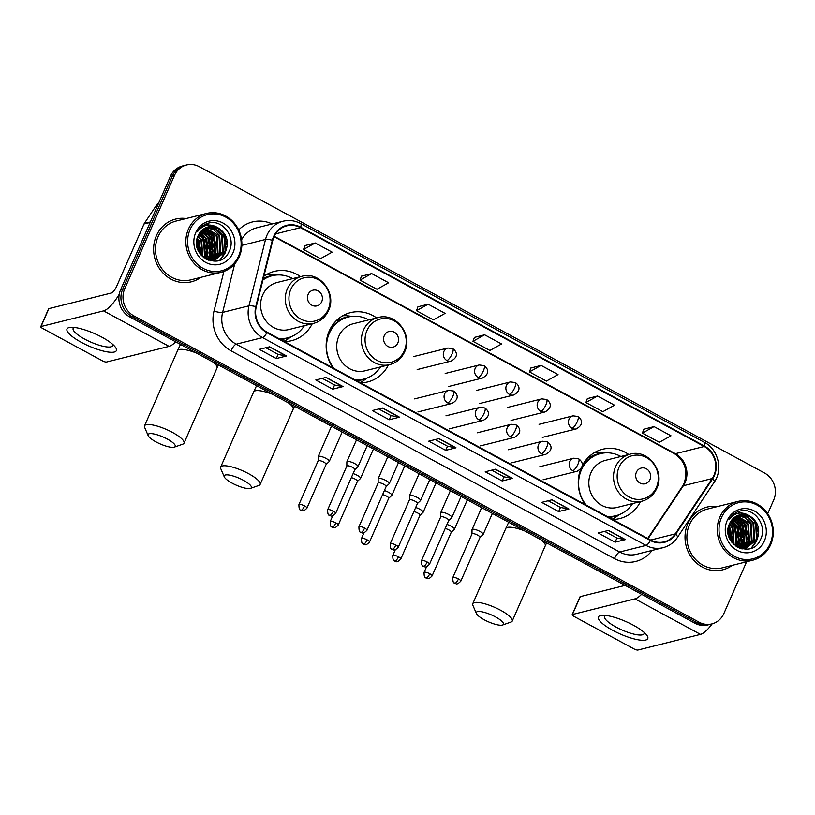<?xml version="1.0" encoding="UTF-8"?>
<svg xmlns="http://www.w3.org/2000/svg" width="815" height="815" viewBox="0 0 815 815"><rect width="100%" height="100%" fill="white"/><g stroke="black" fill="none" stroke-linecap="round" stroke-linejoin="round"><path stroke-width="1.22" d="M580.881 468.686A35.707 32.814 76 0 0 585.19 504.577M612.615 519.44A35.707 32.814 76 0 0 619.899 518.534A35.707 32.814 76 0 0 640.488 501.582M376.622 317.911A35.707 32.814 76 0 0 350.481 312.634A35.707 32.814 76 0 0 329.209 331.053A35.707 32.814 76 0 0 333.091 367.952M360.515 382.816A35.707 32.814 76 0 0 367.799 381.909A35.707 32.814 76 0 0 388.388 364.957M284.394 341.556A35.707 32.814 76 0 0 291.678 340.66A35.707 32.814 76 0 0 312.267 323.708M628.722 454.526A35.707 32.814 76 0 0 602.58 449.259A35.707 32.814 76 0 0 582.002 466.19M300.501 276.652A35.707 32.814 76 0 0 274.36 271.385A35.707 32.814 76 0 0 263.856 276.285M767.689 513.725L773.659 500.125A20.212 18.572 76 0 0 764.572 473.046L199.278 166.688A20.212 18.572 76 0 0 186.513 164.976L182.397 166.005A20.212 18.572 76 0 0 170.355 176.427L120.6 289.794A20.212 18.572 76 0 0 129.677 316.872L694.971 623.231A20.212 18.572 76 0 0 707.736 624.942L709.794 624.422A20.212 18.572 76 0 1 697.039 622.721A20.212 18.572 76 0 0 709.794 624.422L711.852 623.913A20.212 18.572 76 0 0 723.893 613.491L746.601 561.759M186.513 164.976A20.212 18.572 76 0 0 174.481 175.398L124.715 288.765L122.658 289.274A20.212 18.572 76 0 0 131.745 316.363L697.039 622.721L131.745 316.363A20.212 18.572 76 0 1 122.658 289.274L172.423 175.918L122.658 289.274L120.6 289.794M184.455 165.496A20.212 18.572 76 0 0 172.423 175.918A20.212 18.572 76 0 1 184.455 165.496M737.035 546.315A26.946 24.766 76 0 0 737.718 540.946A26.946 24.766 76 0 1 737.035 546.315M732.817 523.821A26.946 24.766 76 0 0 730.861 521.243A26.946 24.766 76 0 1 732.817 523.821M205.625 258.314A26.946 24.766 76 0 0 206.307 252.945A26.946 24.766 76 0 1 205.625 258.314M201.407 235.82A26.946 24.766 76 0 0 199.451 233.243A26.946 24.766 76 0 1 201.407 235.82M156.378 235.759A32.335 29.717 76 0 0 160.647 270.213A32.335 29.717 76 0 0 191.321 281.817A32.335 29.717 76 0 0 200.867 277.345A32.335 29.717 76 0 1 191.321 281.817A32.335 29.717 76 0 1 160.647 270.213A32.335 29.717 76 0 1 156.378 235.759A32.335 29.717 76 0 1 175.633 219.072A32.335 29.717 76 0 0 156.378 235.759M687.789 523.75A32.335 29.717 76 0 0 692.057 558.214A32.335 29.717 76 0 0 722.732 569.807A32.335 29.717 76 0 0 732.278 565.345A32.335 29.717 76 0 1 722.732 569.807A32.335 29.717 76 0 1 692.057 558.214A32.335 29.717 76 0 1 687.789 523.75A32.335 29.717 76 0 1 707.043 507.073A32.335 29.717 76 0 0 687.789 523.75M273.993 236.951A21.557 19.815 -104 0 1 286.829 225.837A21.557 19.815 -104 0 1 300.44 227.65L704.221 446.488A21.557 19.815 -104 0 1 712.188 478.537L675.309 533.886A21.557 19.815 -104 0 1 664.205 541.843A21.557 19.815 -104 0 1 650.594 540.019L267.126 332.204A21.557 19.815 -104 0 1 256.256 306.776L272.811 240.415A21.557 19.815 -104 0 1 273.993 236.951M273.534 236.707A22.097 20.304 76 0 0 272.332 240.262L255.767 306.623A22.097 20.304 76 0 0 266.913 332.683L650.38 540.498A22.097 20.304 76 0 0 675.716 534.212L712.595 478.863A22.097 20.304 76 0 0 704.435 446.009L300.654 227.181A22.097 20.304 76 0 0 273.534 236.707M654.038 426.602L642.373 433.122L659.315 442.301L670.979 435.791L654.038 426.602L643.819 429.22M597.568 395.998L585.904 402.518L602.845 411.697L614.51 405.177L597.568 395.998L587.34 398.616M541.089 365.395L529.434 371.905L546.376 381.094L558.03 374.574L541.089 365.395L530.871 368.013M315.201 242.972L303.537 249.482L320.478 258.671L332.143 252.151L315.201 242.972L304.983 245.59M371.671 273.575L360.016 280.095L376.958 289.274L388.612 282.764L371.671 273.575L361.453 276.193M428.15 304.189L416.485 310.698L433.427 319.877L445.092 313.368L428.15 304.189L417.922 306.797M484.619 334.792L472.955 341.302L489.897 350.481L501.561 343.971L484.619 334.792L474.401 337.41M186.156 218.532A32.335 29.717 76 0 0 175.633 219.072A32.335 29.717 76 0 1 186.156 218.532M717.567 506.523A32.335 29.717 76 0 0 707.043 507.073L707.043 507.073A32.335 29.717 76 0 1 717.567 506.523M124.715 288.765A20.212 18.572 76 0 0 133.803 315.843L699.097 622.202A20.212 18.572 76 0 0 711.852 623.913M568.931 508.998L558.642 511.576L541.7 502.386L551.989 499.819L568.931 508.998A5.389 1.62 -61.5 0 1 568.605 509.018L551.745 499.88M625.411 539.601L615.111 542.179L598.169 533L608.469 530.422L625.411 539.601A5.389 1.62 -61.5 0 1 625.085 539.622L608.224 530.484M399.513 417.178L389.213 419.756L372.272 410.577L382.571 407.999L399.513 417.178A5.389 1.62 -61.5 0 1 399.187 417.199L382.327 408.06M343.044 386.575L332.744 389.152L315.802 379.973L326.102 377.396L343.044 386.575A5.389 1.62 -61.5 0 1 342.718 386.595L325.857 377.457M286.574 355.972L276.275 358.549L259.333 349.36L269.633 346.793L286.574 355.972A5.389 1.62 -61.5 0 1 286.248 355.982L269.388 346.854M512.462 478.395L502.162 480.962L485.22 471.783L495.52 469.206L512.462 478.395A5.389 1.62 -61.5 0 1 512.136 478.405L495.276 469.267M455.993 447.792L445.693 450.359L428.751 441.18L439.051 438.602L455.993 447.792A5.389 1.62 -61.5 0 1 455.666 447.802L438.806 438.664M445.693 450.359L447.517 446.213L455.666 447.802M502.162 480.962L503.986 476.816M491.7 470.163L504.027 476.836L512.136 478.405M276.275 358.549L278.088 354.403M265.812 347.74L278.129 354.423L286.248 355.982M332.744 389.152L334.568 385.006M322.282 378.343L334.608 385.026L342.718 386.595M389.213 419.756L391.037 415.609M378.761 408.957L391.078 415.63L399.187 417.199M615.111 542.179L616.935 538.032L625.085 539.622M558.642 511.576L560.455 507.429M548.179 500.767L560.496 507.45L568.605 509.018M472.955 341.302L474.422 337.339M416.485 310.698L417.952 306.735M360.016 280.095L361.483 276.132M303.537 249.482L305.004 245.519M529.434 371.905L530.901 367.942M585.904 402.518L587.37 398.545M642.373 433.122L643.84 429.159M447.547 446.233L435.23 439.56M616.965 538.053L604.649 531.38M741.976 547.293A32.335 29.717 76 0 0 742.292 545.571A32.335 29.717 76 0 1 741.976 547.293M742.424 544.664A32.335 29.717 76 0 0 742.71 540.253A32.335 29.717 76 0 1 742.424 544.664M742.608 537.594A32.335 29.717 76 0 0 739.011 524.585A32.335 29.717 76 0 1 742.608 537.594M737.83 522.405A32.335 29.717 76 0 0 735.609 519.114A32.335 29.717 76 0 1 737.83 522.405M735.12 518.493A32.335 29.717 76 0 0 734.621 517.882A32.335 29.717 76 0 1 735.12 518.493M210.565 259.292A32.335 29.717 76 0 0 210.881 257.571A32.335 29.717 76 0 1 210.565 259.292M211.014 256.664A32.335 29.717 76 0 0 211.299 252.253A32.335 29.717 76 0 1 211.014 256.664M211.197 249.604A32.335 29.717 76 0 0 207.601 236.584A32.335 29.717 76 0 1 211.197 249.604M206.419 234.404A32.335 29.717 76 0 0 204.198 231.124A32.335 29.717 76 0 1 206.419 234.404M203.709 230.492A32.335 29.717 76 0 0 203.21 229.891A32.335 29.717 76 0 1 203.709 230.492M81.388 342.371A26.946 6.836 23.7 0 1 70.956 327.304A26.946 6.836 23.7 0 1 101.977 337.216A26.946 6.836 23.7 0 1 114.915 346.599A26.946 6.836 23.7 0 1 108.64 352.09A26.946 6.836 23.7 0 1 81.388 342.371M74.236 327.436A21.557 5.471 -156.3 0 0 73.156 328.374A21.557 5.471 -156.3 0 0 84.658 339.101A21.557 5.471 -156.3 0 0 112.633 345.703A21.557 5.471 -156.3 0 0 112.592 344.276M119.204 294.347A26.946 8.119 118.5 0 1 103.566 310.882L41.015 326.52A3.372 0.856 -156.3 0 0 40.75 326.703A3.372 0.856 -156.3 0 0 42.543 328.374L102.405 360.821A3.372 0.856 -156.3 0 0 106.521 362.023L169.082 346.385L103.566 310.882M175.714 341.821A26.946 8.119 118.5 0 1 169.082 346.385M40.75 326.703L48.605 308.804A3.372 0.856 23.7 0 1 48.869 308.62L111.431 292.982A6.734 2.027 -61.5 0 0 116.627 286.371L144.011 223.982A3.372 3.097 -104 0 1 144.275 223.493L157.091 204.259A3.372 3.097 -104 0 1 158.67 203.057M238.663 255.879A28.963 26.62 76 0 0 225.633 217.065A28.963 26.62 76 0 0 190.089 229.555A28.963 26.62 76 0 0 203.108 268.38A28.963 26.62 76 0 0 238.663 255.879M239.274 256.623A30.318 27.863 76 0 0 235.27 224.319A30.318 27.863 76 0 0 206.511 213.438A30.318 27.863 76 0 0 188.448 229.076A30.318 27.863 76 0 0 192.452 261.381A30.318 27.863 76 0 0 221.211 272.261A30.318 27.863 76 0 0 239.274 256.623M210.525 259.455A30.318 27.863 76 0 0 210.963 257.479M211.126 256.491A30.318 27.863 76 0 0 211.493 251.499M211.309 248.137A30.318 27.863 76 0 0 208.345 237.623M206.867 234.842A30.318 27.863 76 0 0 204.31 231.175M203.76 230.513A30.318 27.863 76 0 0 202.874 229.514M206.511 213.438L176.132 221.038A30.318 27.863 76 0 0 158.069 236.676A30.318 27.863 76 0 0 162.073 268.981A30.318 27.863 76 0 0 190.832 279.851L221.211 272.261M199.023 233.936L204.219 239.345L205.176 256.205L204.219 257.998M198.779 234.363L203.577 239.508L204.534 256.358L203.842 257.713M200.032 232.407L206.796 238.703L207.754 255.553L205.665 258.946M199.777 232.764L206.154 238.866L207.112 255.716L205.319 258.732M201.101 231.124L209.374 238.062L210.331 254.912L207.122 259.567M200.836 231.429L208.732 238.225L209.689 255.075L206.745 259.445M202.222 230.044L211.941 237.42L212.909 254.27L208.579 259.944M201.937 230.299L211.299 237.583L212.257 254.433L208.222 259.863M203.383 229.127L214.518 236.778L215.476 253.628L210.005 260.179M203.088 229.341L213.876 236.931L214.834 253.791L209.649 260.128M204.575 228.363L217.096 236.136L218.053 252.986L211.391 260.27M211.095 260.433L210.321 260.82M204.28 228.546L216.454 236.289L217.411 253.139L211.054 260.26M210.749 260.433L210.117 260.769M205.808 227.742L213.703 229.606L219.673 235.484L220.631 252.334L212.756 260.24M212.44 260.372L211.513 260.739M205.492 227.884L219.021 235.647L219.989 252.497L212.42 260.26M212.114 260.403L211.177 260.78M207.071 227.242L216.27 228.964L222.24 234.842L223.198 251.692L214.08 260.087M213.764 260.199L210.484 260.861M206.745 227.354L215.629 229.127L221.599 235.005L222.556 251.855L213.754 260.138M213.438 260.25L212.491 260.545M212.807 260.474L210.739 260.912M218.848 228.322A16.84 15.475 76 0 0 208.212 226.896A16.84 15.475 76 0 0 198.188 235.586C188.133 255.533 220.539 272.312 229.025 251.652C236.503 237.96 223.055 219.327 209.068 222.933C204.147 224.145 200.327 226.988 197.607 231.47C203.74 224.145 210.82 223.096 218.848 228.322C226.825 233.905 229.127 241.484 225.775 251.051L215.384 259.832L212.613 260.25L206.236 259.262M208.039 226.947L210.484 226.601L218.206 228.485L224.176 234.363L225.134 251.214L215.058 259.904M215.384 259.832L208.171 260.158M196.639 241.515L199.023 252.151M196.578 242.768L198.442 251.04M197.24 238.133L199.074 240.639L200.969 254.963M197.057 238.836L198.432 240.802L200.51 254.392M198.086 235.8L201.651 239.997L202.66 256.725M197.862 236.33L200.999 240.15L202.252 256.338M199.176 229.198L199.746 229.025M195.743 232.621A22.229 20.436 76 0 0 205.737 262.41A22.229 20.436 76 0 0 233.008 252.823A22.229 20.436 76 0 0 223.015 223.035A22.229 20.436 76 0 0 195.743 232.621M208.579 223.055L209.72 222.821M221.874 231.348L223.229 233.314L226.101 248.565M225.042 252.467L219.867 260.168M211.574 233.925L212.929 235.892L215.802 251.142M208.997 234.567L210.351 236.533L213.235 251.784M201.539 230.686L203.832 232.438M206.419 235.209L207.784 237.175L210.657 252.426M200.195 232.204L201.254 233.08M203.852 235.851L205.207 237.827L208.08 253.068M201.274 236.503L202.629 238.469L205.502 253.709M197.016 239.019L200.459 254.331M206.195 223.86L220.722 229.575M224.319 234.598L226.743 244.398M225.887 250.796L224.808 253.709L220.284 260.005M214.019 237.175L216.454 246.976M211.442 237.817L213.876 247.617M208.864 238.459L211.299 248.259M200.347 232L202.701 234.078M206.297 239.101L208.721 248.911M199.125 233.752L200.123 234.72M203.719 239.753L206.154 249.553M198.575 241.036L200.999 250.837M196.578 242.901L198.412 250.989M155.991 441.893A14.823 3.759 -156.3 0 0 174.359 447.119A14.823 3.759 -156.3 0 0 167.32 439.051A14.823 3.759 -156.3 0 0 153.403 433.875A14.823 3.759 -156.3 0 0 148.167 435.628A14.823 3.759 -156.3 0 0 155.991 441.893M148.167 435.628L144.652 427.457A21.557 5.471 23.7 0 1 144.54 425.838A21.557 5.471 23.7 0 1 172.515 432.449A21.557 5.471 23.7 0 1 184.017 443.166A21.557 5.471 23.7 0 1 182.743 444.185L174.359 447.119M321.721 301.713A8.079 7.427 76 0 0 318.084 290.873A8.079 7.427 76 0 0 308.162 294.368A8.079 7.427 76 0 0 311.799 305.197A8.079 7.427 76 0 0 321.721 301.713M301.815 276.326L277.131 282.489A24.246 22.29 76 0 0 262.685 294.999A24.246 22.29 76 0 0 265.894 320.845A24.246 22.29 76 0 0 288.897 329.545L313.581 323.372C320.458 321.487 325.45 317.198 328.547 310.515C337.115 293.39 319.623 270.855 301.815 276.326A24.246 22.29 76 0 0 287.369 288.826A24.246 22.29 76 0 0 290.568 314.672A24.246 22.29 76 0 0 313.581 323.372M292.656 278.608A31.999 29.411 76 0 0 272.169 275.745A31.999 29.411 76 0 0 262.929 280.024M272.169 275.745L271.13 276.01A31.999 29.411 76 0 0 263.062 279.494M279.474 338.897A31.999 29.411 76 0 0 286.656 338.093L287.685 337.838A31.999 29.411 76 0 0 304.423 325.664M278.842 338.551A31.999 29.411 76 0 0 287.685 337.838M291.149 336.717L288.479 338.622A35.025 32.193 -104 0 1 283.915 341.302M266.627 274.502A35.025 32.193 -104 0 1 272.495 274.686L275.745 275.103M232.122 483.142A14.823 3.759 -156.3 0 0 250.48 488.379A14.823 3.759 -156.3 0 0 243.441 480.31A14.823 3.759 -156.3 0 0 229.535 475.125A14.823 3.759 -156.3 0 0 224.288 476.887A14.823 3.759 -156.3 0 0 232.122 483.142M224.288 476.887L220.773 468.717A21.557 5.471 23.7 0 1 220.661 467.097A21.557 5.471 23.7 0 1 248.636 473.698A21.557 5.471 23.7 0 1 260.138 484.426A21.557 5.471 23.7 0 1 258.875 485.434L250.48 488.379M397.842 342.962A8.079 7.427 76 0 0 394.205 332.133A8.079 7.427 76 0 0 384.293 335.617A8.079 7.427 76 0 0 387.92 346.457A8.079 7.427 76 0 0 397.842 342.962M377.936 317.575L353.262 323.749A24.246 22.29 76 0 0 338.816 336.259A24.246 22.29 76 0 0 342.015 362.105A24.246 22.29 76 0 0 365.028 370.805L389.702 364.631C396.589 362.746 401.571 358.457 404.668 351.774C413.246 334.649 395.754 312.114 377.936 317.575A24.246 22.29 76 0 0 363.49 330.085A24.246 22.29 76 0 0 366.699 355.931A24.246 22.29 76 0 0 389.702 364.631M368.788 319.867A31.999 29.411 76 0 0 348.29 317.004A31.999 29.411 76 0 0 329.229 333.508A31.999 29.411 76 0 0 334.201 368.553M348.29 317.004L347.261 317.259A31.999 29.411 76 0 0 328.201 333.773A31.999 29.411 76 0 0 327.976 334.272M330.88 328.893A25.265 23.217 76 0 0 330.004 329.372M355.595 380.147A31.999 29.411 76 0 0 362.787 379.352L363.816 379.087A31.999 29.411 76 0 0 380.544 366.923M354.963 379.81A31.999 29.411 76 0 0 363.816 379.087M367.27 377.977L364.6 379.872A35.025 32.193 -104 0 1 360.036 382.561M332.479 325.216L334.242 324.767M336.401 320.57L337.879 320.529A32.294 29.686 76 0 1 349.554 316.719M342.748 315.751A35.025 32.193 -104 0 1 348.616 315.945L351.866 316.363M484.212 619.767A14.823 3.759 -156.3 0 0 502.58 625.003A14.823 3.759 -156.3 0 0 495.54 616.935A14.823 3.759 -156.3 0 0 481.624 611.749A14.823 3.759 -156.3 0 0 476.388 613.501A14.823 3.759 -156.3 0 0 484.212 619.767M476.388 613.501L472.873 605.341A21.557 5.471 23.7 0 1 472.761 603.721A21.557 5.471 23.7 0 1 500.736 610.323A21.557 5.471 23.7 0 1 512.238 621.05A21.557 5.471 23.7 0 1 510.964 622.059L502.58 625.003M649.942 479.587A8.079 7.427 76 0 0 646.305 468.757A8.079 7.427 76 0 0 636.383 472.242A8.079 7.427 76 0 0 640.019 483.071A8.079 7.427 76 0 0 649.942 479.587M630.036 454.2L605.351 460.373A24.246 22.29 76 0 0 590.906 472.883A24.246 22.29 76 0 0 594.115 498.729A24.246 22.29 76 0 0 617.118 507.429L641.802 501.256C648.679 499.371 653.671 495.082 656.768 488.389C665.335 471.264 647.843 448.739 630.036 454.2A24.246 22.29 76 0 0 615.59 466.71A24.246 22.29 76 0 0 618.789 492.555A24.246 22.29 76 0 0 641.802 501.256M620.877 456.492A31.999 29.411 76 0 0 600.39 453.629A31.999 29.411 76 0 0 581.319 470.133A31.999 29.411 76 0 0 586.291 505.178M600.39 453.629L599.351 453.884A31.999 29.411 76 0 0 580.29 470.387A31.999 29.411 76 0 0 580.076 470.897M582.98 465.518A25.265 23.217 76 0 0 582.104 465.997M607.695 516.771A31.999 29.411 76 0 0 614.877 515.966L615.906 515.712A31.999 29.411 76 0 0 632.644 503.548M607.063 516.425A31.999 29.411 76 0 0 615.906 515.712M619.369 514.601L616.7 516.496A35.025 32.193 -104 0 1 612.136 519.186M584.579 461.83L586.342 461.392M588.501 457.195L589.979 457.154A32.294 29.686 76 0 1 601.643 453.344M594.848 452.376A35.025 32.193 -104 0 1 600.716 452.57L603.966 452.987M326.143 464.377L329.179 461.565A6.062 1.538 -156.3 0 0 329.28 461.422A6.062 1.538 -156.3 0 0 326.041 458.407A6.062 1.538 -156.3 0 0 318.645 456.227A6.062 1.538 -156.3 0 0 318.176 456.553A6.062 1.538 -156.3 0 0 318.145 456.716L318.125 460.862M326.092 464.428A4.381 1.11 -156.3 0 0 326.163 464.326A4.381 1.11 -156.3 0 0 323.83 462.146A4.381 1.11 -156.3 0 0 318.482 460.577A4.381 1.11 -156.3 0 0 318.145 460.801A4.381 1.11 -156.3 0 0 318.125 460.923M357.428 481.339L360.464 478.517A6.062 1.538 -156.3 0 0 360.566 478.374A6.062 1.538 -156.3 0 0 357.327 475.359A6.062 1.538 -156.3 0 0 353.099 473.596M357.378 481.38A4.381 1.11 -156.3 0 0 357.449 481.278A4.381 1.11 -156.3 0 0 355.116 479.098A4.381 1.11 -156.3 0 0 351.326 477.641M388.714 498.291L391.75 495.469A6.062 1.538 -156.3 0 0 391.852 495.337A6.062 1.538 -156.3 0 0 388.612 492.321A6.062 1.538 -156.3 0 0 384.385 490.548M388.663 498.342A4.381 1.11 -156.3 0 0 388.735 498.24A4.381 1.11 -156.3 0 0 386.402 496.06A4.381 1.11 -156.3 0 0 382.612 494.593M420 515.243L423.036 512.431A6.062 1.538 -156.3 0 0 423.138 512.289A6.062 1.538 -156.3 0 0 419.898 509.273A6.062 1.538 -156.3 0 0 415.67 507.511M419.949 515.294A4.381 1.11 -156.3 0 0 420.02 515.192A4.381 1.11 -156.3 0 0 417.688 513.012A4.381 1.11 -156.3 0 0 413.898 511.545M451.286 532.205L454.322 529.383A6.062 1.538 -156.3 0 0 454.424 529.241A6.062 1.538 -156.3 0 0 451.184 526.225A6.062 1.538 -156.3 0 0 446.956 524.463M451.235 532.246A4.381 1.11 -156.3 0 0 451.306 532.144A4.381 1.11 -156.3 0 0 448.973 529.964A4.381 1.11 -156.3 0 0 445.184 528.507M354.861 469.593L357.897 466.771A6.062 1.538 -156.3 0 0 357.999 466.628A6.062 1.538 -156.3 0 0 353.934 463.185A6.062 1.538 -156.3 0 0 347.363 461.443A6.062 1.538 -156.3 0 0 346.895 461.759A6.062 1.538 -156.3 0 0 346.864 461.922L346.844 466.068M354.81 469.634A4.381 1.11 -156.3 0 0 354.892 469.532A4.381 1.11 -156.3 0 0 352.549 467.352A4.381 1.11 -156.3 0 0 347.21 465.783A4.381 1.11 -156.3 0 0 346.864 466.017A4.381 1.11 -156.3 0 0 346.844 466.139M386.147 486.545L389.183 483.723A6.062 1.538 -156.3 0 0 389.285 483.58A6.062 1.538 -156.3 0 0 385.22 480.137A6.062 1.538 -156.3 0 0 378.649 478.395A6.062 1.538 -156.3 0 0 378.18 478.711A6.062 1.538 -156.3 0 0 378.15 478.884L378.129 483.02M386.096 486.586A4.381 1.11 -156.3 0 0 386.178 486.484A4.381 1.11 -156.3 0 0 383.834 484.314A4.381 1.11 -156.3 0 0 378.496 482.735A4.381 1.11 -156.3 0 0 378.15 482.969A4.381 1.11 -156.3 0 0 378.129 483.091M417.433 503.497L420.469 500.685A6.062 1.538 -156.3 0 0 420.571 500.542A6.062 1.538 -156.3 0 0 416.506 497.099A6.062 1.538 -156.3 0 0 409.935 495.347A6.062 1.538 -156.3 0 0 409.466 495.663A6.062 1.538 -156.3 0 0 409.436 495.836L409.415 499.982M417.382 503.548A4.381 1.11 -156.3 0 0 417.463 503.446A4.381 1.11 -156.3 0 0 415.12 501.266A4.381 1.11 -156.3 0 0 409.782 499.697A4.381 1.11 -156.3 0 0 409.436 499.921A4.381 1.11 -156.3 0 0 409.415 500.043M448.719 520.459L451.755 517.637A6.062 1.538 -156.3 0 0 451.856 517.494A6.062 1.538 -156.3 0 0 447.792 514.051A6.062 1.538 -156.3 0 0 441.221 512.309A6.062 1.538 -156.3 0 0 440.752 512.625A6.062 1.538 -156.3 0 0 440.721 512.788L440.701 516.934M448.668 520.5A4.381 1.11 -156.3 0 0 448.749 520.398A4.381 1.11 -156.3 0 0 446.406 518.218A4.381 1.11 -156.3 0 0 441.068 516.649A4.381 1.11 -156.3 0 0 440.721 516.883A4.381 1.11 -156.3 0 0 440.701 517.005M480.004 537.411L483.04 534.589A6.062 1.538 -156.3 0 0 483.142 534.457A6.062 1.538 -156.3 0 0 479.077 531.003A6.062 1.538 -156.3 0 0 472.506 529.261A6.062 1.538 -156.3 0 0 472.038 529.577A6.062 1.538 -156.3 0 0 472.007 529.75L471.987 533.886M479.954 537.452A4.381 1.11 -156.3 0 0 480.035 537.35A4.381 1.11 -156.3 0 0 477.692 535.18A4.381 1.11 -156.3 0 0 472.354 533.601A4.381 1.11 -156.3 0 0 472.017 533.835A4.381 1.11 -156.3 0 0 471.987 533.957M612.798 630.362A26.946 6.836 23.7 0 1 602.366 615.294A26.946 6.836 23.7 0 1 633.387 625.217A26.946 6.836 23.7 0 1 646.326 634.6A26.946 6.836 23.7 0 1 640.05 640.091A26.946 6.836 23.7 0 1 612.798 630.362M605.647 615.437A21.557 5.471 -156.3 0 0 604.567 616.374A21.557 5.471 -156.3 0 0 616.069 627.092A21.557 5.471 -156.3 0 0 644.044 633.703A21.557 5.471 -156.3 0 0 644.003 632.277M641.609 594.318A26.946 8.119 118.5 0 1 634.977 598.872L572.425 614.52A3.372 0.856 -156.3 0 0 572.161 614.693A3.372 0.856 -156.3 0 0 573.954 616.374L633.815 648.811A3.372 0.856 -156.3 0 0 637.931 650.024L700.493 634.376L634.977 598.872M712.157 623.832A26.946 8.119 118.5 0 1 700.493 634.376M572.161 614.693L580.015 596.794A3.372 0.856 23.7 0 1 580.28 596.621L625.156 585.394M770.073 543.88A28.963 26.62 76 0 0 757.043 505.066A28.963 26.62 76 0 0 721.499 517.556A28.963 26.62 76 0 0 734.519 556.37A28.963 26.62 76 0 0 770.073 543.88M770.684 544.624A30.318 27.863 76 0 0 766.681 512.309A30.318 27.863 76 0 0 737.921 501.439A30.318 27.863 76 0 0 719.859 517.077A30.318 27.863 76 0 0 723.863 549.381A30.318 27.863 76 0 0 752.622 560.251A30.318 27.863 76 0 0 770.684 544.624M741.935 547.446A30.318 27.863 76 0 0 742.373 545.48M742.536 544.491A30.318 27.863 76 0 0 742.903 539.499M742.72 536.138A30.318 27.863 76 0 0 739.755 525.614M738.278 522.843A30.318 27.863 76 0 0 735.721 519.165M735.171 518.513A30.318 27.863 76 0 0 734.284 517.515M737.921 501.439L707.542 509.039A30.318 27.863 76 0 0 689.48 524.666A30.318 27.863 76 0 0 693.484 556.981A30.318 27.863 76 0 0 722.243 567.851L752.622 560.251M730.434 521.936L735.629 527.346L736.587 544.196L735.629 545.989M730.189 522.364L734.987 527.509L735.945 544.359L735.252 545.714M731.442 520.408L738.207 526.704L739.164 543.554L737.076 546.947M731.187 520.765L737.565 526.867L738.522 543.717L736.729 546.733M732.512 519.124L740.784 526.062L741.742 542.912L738.533 547.568M732.247 519.43L740.142 526.225L741.1 543.075L738.156 547.446M733.632 518.045L743.351 525.42L744.319 542.27L739.989 547.945M733.347 518.299L742.71 525.573L743.667 542.423L739.633 547.863M734.794 517.128L745.929 524.768L746.886 541.618L741.416 548.179M734.498 517.342L745.287 524.931L746.245 541.781L741.059 548.128M735.986 516.364L748.506 524.127L749.464 540.977L742.801 548.271M742.506 548.434L741.732 548.821M735.69 516.537L747.864 524.289L748.822 541.14L742.465 548.261M742.159 548.434L741.528 548.77M737.218 515.732L745.114 517.606L751.084 523.485L752.041 540.335L744.166 548.24M743.851 548.373L742.923 548.729M736.903 515.885L750.432 523.648L751.399 540.498L743.83 548.261M743.525 548.403L742.587 548.78M738.482 515.233L747.681 516.965L753.651 522.843L754.609 539.693L745.491 548.087M745.175 548.2L741.894 548.862M738.156 515.355L747.039 517.128L753.009 523.006L753.967 539.856L745.165 548.138M744.849 548.25L743.901 548.546M744.217 548.464L742.149 548.913M750.258 516.323A16.84 15.475 76 0 0 739.623 514.897A16.84 15.475 76 0 0 729.598 523.587C719.543 543.534 751.95 560.312 760.436 539.652C767.913 525.96 754.466 507.327 740.478 510.934C735.558 512.136 731.738 514.988 729.018 519.471C735.15 512.146 742.231 511.087 750.258 516.323C758.235 521.906 760.538 529.485 757.186 539.051L746.795 547.823L744.034 548.25L737.646 547.262M739.45 514.948L741.894 514.601L749.617 516.486L755.587 522.354L756.544 539.214L746.469 547.904M746.795 547.823L739.582 548.149M728.05 529.505L730.434 540.151M727.989 530.759L729.853 539.041M728.651 526.133L730.485 528.64L732.379 542.953M728.467 526.836L729.843 528.792L731.921 542.393M729.496 523.8L733.062 527.988L734.07 544.726M729.272 524.32L732.41 528.151L733.663 544.339M730.586 517.199L731.157 517.026M727.153 520.622A22.229 20.436 76 0 0 737.147 550.41A22.229 20.436 76 0 0 764.419 540.814A22.229 20.436 76 0 0 754.425 511.025A22.229 20.436 76 0 0 727.153 520.622M739.989 511.046L741.13 510.822M753.284 519.349L754.639 521.315L757.512 536.565M756.452 540.457L751.277 548.169M742.985 521.926L744.34 523.892L747.212 539.133M740.407 522.568L741.762 524.534L744.645 539.775M732.95 518.686L735.242 520.428M737.83 523.21L739.195 525.176L742.068 540.427M731.605 520.194L732.665 521.08M735.262 523.851L736.617 525.818L739.49 541.068M732.685 524.493L734.04 526.47L736.913 541.71M728.427 527.02L731.87 542.332M737.606 511.861L752.133 517.566M755.729 522.598L758.154 532.399M757.298 538.797L756.218 541.71L751.695 548.006M745.43 525.176L747.864 534.976M742.852 525.818L745.287 535.618M740.275 526.459L742.71 536.26M731.758 519.99L734.111 522.079M737.707 527.101L740.132 536.902M730.535 521.753L731.534 522.721M735.13 527.743L737.565 537.554M729.985 529.037L732.41 538.837M727.989 530.901L729.822 538.99M129.677 316.872L133.803 315.843M170.355 176.427L174.481 175.398M694.971 623.231L699.097 622.202M712.188 478.537L683.347 485.75A21.557 19.815 76 0 0 685.079 482.582A21.557 19.815 76 0 0 675.391 453.69L274.278 236.309M648.098 538.674L683.347 485.75A12.123 3.668 -146.3 0 0 682.45 486.311L684.142 483.214C688.115 470.652 684.845 460.781 674.331 453.619A12.123 3.657 -61.5 0 0 675.391 453.69L704.221 446.488M300.44 227.65L275.684 233.844M650.38 540.498A6.734 2.027 118.5 0 1 646.02 545.408L262.552 337.593A26.946 24.766 -104 0 1 248.962 305.819L265.527 239.457A26.946 24.766 -104 0 1 267.004 235.117A26.946 24.766 -104 0 1 283.049 221.222L256.694 227.813A26.946 24.766 76 0 0 241.586 239.763M272.332 240.262A6.734 1.335 14 0 0 265.527 239.457L241.841 245.376M255.767 306.623A6.734 1.335 14 0 0 248.962 305.819L222.607 312.41A26.946 24.766 76 0 0 236.197 344.185L262.552 337.593A6.734 2.027 -61.5 0 0 266.913 332.683M663.033 547.69A26.946 24.766 -104 0 1 646.02 545.408L619.665 552.01A26.946 24.766 76 0 0 636.678 554.282L663.033 547.69C669.044 546.111 673.842 542.688 677.428 537.431L714.297 482.083C723.211 469.552 718.178 449.279 704.435 442.372L300.654 223.544A6.734 2.027 118.5 0 1 300.654 227.181M675.716 534.212A6.734 2.038 33.7 0 1 677.428 537.431M712.595 478.863A6.734 2.038 33.7 0 1 714.297 482.083M704.435 446.009A6.734 2.027 -61.5 0 0 704.435 442.372M652.122 550.42A33.68 30.96 -104 0 1 614.469 558.611L231.002 350.796A33.68 30.96 -104 0 1 214.009 311.075L223.901 271.426M238.683 229.932A33.68 30.96 -104 0 1 272.139 223.952M234.71 263.877L222.607 312.41A6.734 1.335 -166 0 1 214.009 311.075M231.002 350.796A6.734 2.027 -61.5 0 1 236.197 344.185L619.665 552.01A6.734 2.027 -61.5 0 0 614.469 558.611M675.309 533.886L650.655 540.06M150.164 222.444L144.011 223.982M48.869 308.62L41.015 326.52M144.275 223.493L150.368 221.965M158.273 203.964L157.091 204.259M206.063 259.17A27.618 25.387 76 0 0 206.317 258.07M206.552 256.817A27.618 25.387 76 0 0 206.806 249.156M203.76 238.622A27.618 25.387 76 0 0 199.95 232.856M196.466 353.068A21.557 5.471 -156.3 0 0 177.538 350.664L144.54 425.838M218.41 364.957L217.014 367.993A21.557 5.471 -156.3 0 0 212.786 361.911M328.19 309.517A22.28 20.477 76 0 0 318.176 279.657A22.28 20.477 76 0 0 290.843 289.274A22.28 20.477 76 0 0 300.857 319.123A22.28 20.477 76 0 0 328.19 309.517M280.686 339.549A32.294 29.686 76 0 0 288.938 337.491M273.422 275.47A32.294 29.686 76 0 0 263.337 278.394M272.597 394.328A21.557 5.471 -156.3 0 0 253.659 391.923L220.661 467.097M294.531 406.216L293.135 409.252A21.557 5.471 -156.3 0 0 288.907 403.17M404.322 350.776A22.28 20.477 76 0 0 394.297 320.916A22.28 20.477 76 0 0 366.964 330.523A22.28 20.477 76 0 0 376.978 360.383A22.28 20.477 76 0 0 404.322 350.776M356.807 380.809A32.294 29.686 76 0 0 365.059 378.751M524.687 530.952A21.557 5.471 -156.3 0 0 505.758 528.548L472.761 603.721M546.631 542.841L545.235 545.877A21.557 5.471 -156.3 0 0 541.007 539.795M656.411 487.39A22.28 20.477 76 0 0 646.397 457.541A22.28 20.477 76 0 0 619.064 467.148A22.28 20.477 76 0 0 629.078 497.007A22.28 20.477 76 0 0 656.411 487.39M608.907 517.433A32.294 29.686 76 0 0 617.159 515.375M413.898 356.512L447.873 348.015A6.734 6.194 76 0 0 443.869 351.489A6.734 6.194 76 0 0 446.895 360.515A6.734 2.027 -61.5 0 0 452.091 353.904A6.734 2.027 118.5 0 0 452.722 348.626C455.157 350.206 460.424 355.798 451.143 361.086A6.734 6.194 76 0 1 446.895 360.515M304.606 505.942A4.381 1.11 -156.3 0 0 298.922 504.597C298.922 512.146 301.122 509.222 300.847 510.21A4.381 1.324 118.5 0 0 301.234 510.241A4.381 1.324 -61.5 0 0 304.606 505.942A4.381 1.11 -156.3 0 1 306.939 508.122L326.163 464.326M445.184 373.474L479.169 364.977A6.734 6.194 76 0 0 475.155 368.451A6.734 6.194 76 0 0 478.181 377.477A6.734 2.027 -61.5 0 0 483.377 370.866A6.734 2.027 118.5 0 0 484.008 365.589C486.443 367.168 491.71 372.75 482.429 378.048A6.734 6.194 76 0 1 478.181 377.477M335.892 522.894A4.381 1.11 -156.3 0 0 330.207 521.559C330.207 529.108 332.418 526.174 332.133 527.162A4.381 1.324 118.5 0 0 332.52 527.193A4.381 1.324 -61.5 0 0 335.892 522.894A4.381 1.11 -156.3 0 1 338.225 525.074L357.449 481.278M476.469 390.426L510.455 381.929A6.734 6.194 76 0 0 506.441 385.403A6.734 6.194 76 0 0 509.467 394.429A6.734 2.027 -61.5 0 0 514.662 387.818A6.734 2.027 118.5 0 0 515.294 382.541C517.729 384.12 522.996 389.713 513.715 395A6.734 6.194 76 0 1 509.467 394.429M367.178 539.856A4.381 1.11 -156.3 0 0 361.493 538.511C361.493 546.06 363.704 543.136 363.419 544.114A4.381 1.324 118.5 0 0 363.806 544.145A4.381 1.324 -61.5 0 0 367.178 539.856A4.381 1.11 -156.3 0 1 369.511 542.026L388.735 498.24M507.755 407.378L541.741 398.881A6.734 6.194 76 0 0 537.727 402.355A6.734 6.194 76 0 0 540.752 411.381A6.734 2.027 -61.5 0 0 545.948 404.78A6.734 2.027 118.5 0 0 546.58 399.493C549.015 401.072 554.282 406.665 545.001 411.952A6.734 6.194 76 0 1 540.752 411.381M398.464 556.808A4.381 1.11 -156.3 0 0 392.779 555.463C392.779 563.012 394.99 560.088 394.704 561.077A4.381 1.324 118.5 0 0 395.092 561.107A4.381 1.324 -61.5 0 0 398.464 556.808A4.381 1.11 -156.3 0 1 400.797 558.988L420.02 515.192M539.041 424.34L573.027 415.844A6.734 6.194 76 0 0 569.013 419.318A6.734 6.194 76 0 0 572.038 428.344A6.734 2.027 -61.5 0 0 577.234 421.732A6.734 2.027 118.5 0 0 577.866 416.455C580.3 418.034 585.567 423.617 576.286 428.914A6.734 6.194 76 0 1 572.038 428.344M429.75 573.76A4.381 1.11 -156.3 0 0 424.065 572.425C424.065 579.974 426.276 577.04 425.99 578.029A4.381 1.324 118.5 0 0 426.377 578.059A4.381 1.324 -61.5 0 0 429.75 573.76A4.381 1.11 -156.3 0 1 432.082 575.94L451.306 532.144M333.325 511.148A4.381 1.11 -156.3 0 0 327.64 509.803C327.65 517.352 329.851 514.428 329.566 515.416A4.381 1.324 118.5 0 0 329.953 515.447A4.381 1.324 -61.5 0 0 333.325 511.148A4.381 1.11 -156.3 0 1 335.668 513.328L354.892 469.532M414.662 398.881L448.647 390.385A6.734 6.194 76 0 0 444.633 393.859A6.734 6.194 76 0 0 447.659 402.885A6.734 2.027 -61.5 0 0 452.855 396.273A6.734 2.027 118.5 0 0 453.486 390.996C455.931 392.575 461.188 398.168 451.918 403.456A6.734 6.194 76 0 1 447.659 402.885M364.611 528.1A4.381 1.11 -156.3 0 0 358.926 526.765C358.936 534.314 361.137 531.38 360.851 532.368A4.381 1.324 118.5 0 0 361.239 532.399A4.381 1.324 -61.5 0 0 364.611 528.1A4.381 1.11 -156.3 0 1 366.954 530.28L386.178 486.484M445.948 415.833L479.933 407.337A6.734 6.194 76 0 0 475.919 410.811A6.734 6.194 76 0 0 478.945 419.837A6.734 2.027 -61.5 0 0 484.141 413.236A6.734 2.027 118.5 0 0 484.772 407.948C487.217 409.527 492.474 415.12 483.203 420.408A6.734 6.194 76 0 1 478.945 419.837M395.896 545.062A4.381 1.11 -156.3 0 0 390.212 543.717C390.222 551.266 392.423 548.342 392.137 549.33A4.381 1.324 118.5 0 0 392.524 549.351A4.381 1.324 -61.5 0 0 395.896 545.062A4.381 1.11 -156.3 0 1 398.24 547.242L417.463 503.446M477.233 432.796L511.219 424.299A6.734 6.194 76 0 0 507.205 427.773A6.734 6.194 76 0 0 510.231 436.799A6.734 2.027 -61.5 0 0 515.426 430.188A6.734 2.027 118.5 0 0 516.058 424.91C518.503 426.49 523.76 432.072 514.489 437.37A6.734 6.194 76 0 1 510.231 436.799M427.182 562.014A4.381 1.11 -156.3 0 0 421.498 560.669C421.508 568.218 423.708 565.294 423.423 566.282A4.381 1.324 118.5 0 0 423.81 566.313A4.381 1.324 -61.5 0 0 427.182 562.014A4.381 1.11 -156.3 0 1 429.525 564.194L448.749 520.398M508.519 449.748L542.505 441.251A6.734 6.194 76 0 0 538.491 444.725A6.734 6.194 76 0 0 541.517 453.751A6.734 2.027 -61.5 0 0 546.712 447.14A6.734 2.027 118.5 0 0 547.344 441.862C549.789 443.442 555.046 449.034 545.775 454.322A6.734 6.194 76 0 1 541.517 453.751M458.468 578.966A4.381 1.11 -156.3 0 0 452.783 577.631C452.794 585.18 454.994 582.246 454.709 583.234A4.381 1.324 118.5 0 0 455.096 583.265A4.381 1.324 -61.5 0 0 458.468 578.966A4.381 1.11 -156.3 0 1 460.811 581.146L480.035 537.35M539.805 466.7L573.791 458.203A6.734 6.194 76 0 0 569.777 461.677A6.734 6.194 76 0 0 572.802 470.703A6.734 2.027 -61.5 0 0 577.998 464.102A6.734 2.027 118.5 0 0 578.63 458.814C581.075 460.394 586.331 465.986 577.061 471.274A6.734 6.194 76 0 1 572.802 470.703M580.28 596.621L572.425 614.52M737.473 547.171A27.618 25.387 76 0 0 737.728 546.07M737.962 544.817A27.618 25.387 76 0 0 738.217 537.146M735.171 526.622A27.618 25.387 76 0 0 731.361 520.856M300.654 223.544C294.999 220.559 289.131 219.785 283.049 221.222M647.711 538.46L682.45 486.311M674.331 453.619L274.095 236.707M180.461 344.399L177.538 350.664M217.014 367.993L184.017 443.166M256.593 385.648L253.659 391.923M293.135 409.252L260.138 484.426M508.682 522.272L505.758 528.548M545.235 545.877L512.238 621.05M447.873 348.015L452.722 348.626M342.178 432.042L329.28 461.422M417.168 369.582L451.143 361.086M331.481 426.235L318.176 456.553M298.922 504.597L318.145 460.801M306.939 508.122C302.222 513.012 302.141 509.935 300.847 510.21M479.169 364.977L484.008 365.589M373.464 448.994L360.566 478.374M448.454 386.544L482.429 378.048M330.207 521.559L332.734 515.813M338.225 525.074C333.508 529.964 333.427 526.887 332.133 527.162M510.455 381.929L515.294 382.541M404.749 465.946L391.852 495.337M479.74 403.496L513.715 395M361.493 538.511L364.02 532.766M369.511 542.026C364.794 546.916 364.713 543.839 363.419 544.114M541.741 398.881L546.58 399.493M436.035 482.908L423.138 512.289M511.025 420.448L545.001 411.952M392.779 555.463L395.306 549.718M400.797 558.988C396.08 563.878 395.998 560.802 394.704 561.077M573.027 415.844L577.866 416.455M467.321 499.86L454.424 529.241M542.311 437.411L576.286 428.914M424.065 572.425L426.591 566.68M432.082 575.94C427.366 580.83 427.294 577.754 425.99 578.029M448.647 390.385L453.486 390.996M367.229 445.611L357.999 466.628M356.532 439.815L346.895 461.759M327.64 509.803L346.864 466.017M335.668 513.328C330.941 518.218 330.87 515.141 329.566 515.416M417.932 411.952L451.918 403.456M479.933 407.337L484.772 407.948M398.515 462.563L389.285 483.58M387.818 456.767L378.18 478.711M358.926 526.765L378.15 482.969M366.954 530.28C362.227 535.17 362.155 532.093 360.851 532.368M449.218 428.904L483.203 420.408M511.219 424.299L516.058 424.91M429.8 479.526L420.571 500.542M419.104 473.729L409.466 495.663M390.212 543.717L409.436 499.921M398.24 547.242C393.513 552.132 393.441 549.045 392.137 549.33M480.504 445.866L514.489 437.37M542.505 441.251L547.344 441.862M461.086 496.478L451.856 517.494M450.389 490.681L440.752 512.625M421.498 560.669L440.721 516.883M429.525 564.194C424.798 569.084 424.727 566.007 423.423 566.282M511.789 462.818L545.775 454.322M573.791 458.203L578.63 458.814M492.372 513.43L483.142 534.457M481.675 507.633L472.038 529.577M452.783 577.631L472.017 533.835M460.811 581.146C456.084 586.036 456.013 582.959 454.709 583.234M543.075 479.77L577.061 471.274"/></g></svg>
